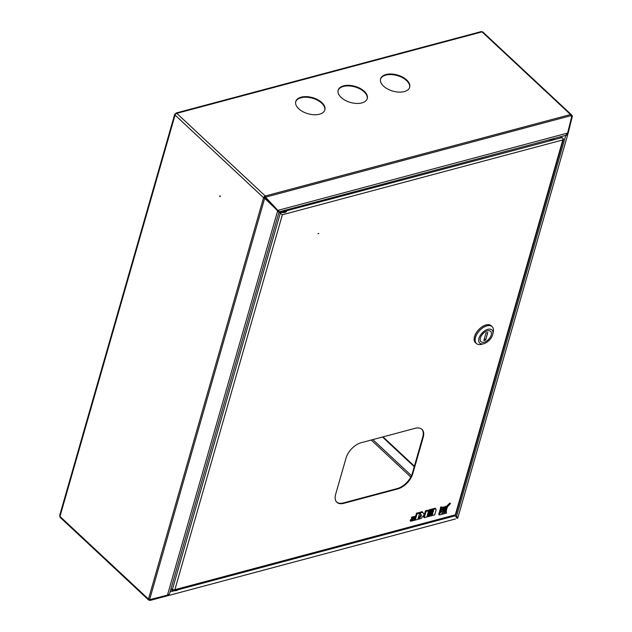 <?xml version="1.0" encoding="UTF-8"?>
<svg xmlns="http://www.w3.org/2000/svg" width="632" height="632" viewBox="0 0 632 632"><rect width="100%" height="100%" fill="white"/><g stroke="black" fill="none" stroke-linecap="round" stroke-linejoin="round"><path stroke-width="0.95" d="M219.628 195.928L220.062 196.702L219.628 195.928M406.692 79.98A15.136 8.374 16 0 0 391.406 74.015A15.136 8.374 16 0 0 380.575 78.889A15.136 8.374 16 0 0 383.561 86.15A15.136 8.374 16 0 0 398.847 92.114A15.136 8.374 16 0 0 409.678 87.24A15.136 8.374 16 0 0 406.692 79.98M409.591 87.516A15.136 8.374 16 0 0 406.534 80.548A15.136 8.374 16 0 0 391.492 74.592A15.136 8.374 16 0 0 380.503 79.182M321.878 102.613A15.136 8.374 16 0 0 306.583 96.649A15.136 8.374 16 0 0 295.752 101.523A15.136 8.374 16 0 0 298.746 108.783A15.136 8.374 16 0 0 314.033 114.748A15.136 8.374 16 0 0 324.864 109.873A15.136 8.374 16 0 0 321.878 102.613M324.769 110.15A15.136 8.374 16 0 0 321.712 103.182A15.136 8.374 16 0 0 306.678 97.225A15.136 8.374 16 0 0 295.681 101.807M364.285 91.292A15.136 8.374 16 0 0 348.998 85.336A15.136 8.374 16 0 0 338.167 90.21A15.136 8.374 16 0 0 341.154 97.47A15.136 8.374 16 0 0 356.44 103.435A15.136 8.374 16 0 0 367.271 98.553A15.136 8.374 16 0 0 364.285 91.292M367.184 98.837A15.136 8.374 16 0 0 364.119 91.861A15.136 8.374 16 0 0 349.085 85.913A15.136 8.374 16 0 0 338.096 90.495M149.515 599.657L149.389 600.116A1.714 0.972 -47 0 1 148.607 599.997L60.111 517.347A1.714 0.972 -47 0 1 59.977 516.439L59.653 515.546L174.709 114.313L175.301 113.886L175.064 115.064A1.714 0.972 -47 0 1 176.77 113.341L176.004 113.041L175.728 113.989M278.807 211.649L276.461 209.295M148.607 599.997A1.714 0.972 -47 0 1 148.473 599.089L59.977 516.439L175.064 115.064L263.56 197.713A1.714 0.972 -47 0 1 265.266 195.991L265.108 196.552A1.011 0.569 -47 0 0 264.105 197.571L263.56 197.713A1.714 0.948 16 0 0 264.682 198.298L278.57 211.609M265.108 196.552A1.011 0.616 -104.9 0 1 265.472 197.192L266.088 197.808L265.882 197.073A1.714 1.051 -104.9 0 0 265.266 195.991L570.538 114.534A1.714 0.972 -47 0 1 571.32 114.653A1.714 0.972 -47 0 1 571.454 115.561L571.296 116.122L571.454 115.561A1.011 0.561 16 0 1 571.66 116.019L571.486 116.841M176.004 113.041L481.205 31.6A1.714 1.051 75.1 0 1 482.042 31.884A1.714 0.972 -47 0 1 482.816 32.003L571.32 114.653M414.394 466.163L383.039 436.878M456.581 516.17L456.43 516.692L456.581 516.17M414.244 466.677L382.502 437.02M220.26 196.347L220.149 195.928M149.389 600.116A1.714 1.051 -104.9 0 0 150.226 600.4A1.714 1.051 -104.9 0 0 150.234 600.4L455.49 518.943A1.714 1.051 75.1 0 1 455.482 518.951A1.714 1.051 75.1 0 0 455.506 518.943L150.234 600.4L455.506 518.943M150.55 599.8L150.677 600.274M167.701 595.067L167.828 595.526L169.439 593.914L167.464 595.123L149.587 599.673A1.714 0.948 -164 0 1 148.473 599.089L263.56 197.713M264.105 197.571A1.011 0.561 16 0 0 264.761 197.911L265.408 198.488M167.464 595.123L277.622 210.946L265.487 198.1M265.266 195.991L176.77 113.341L482.042 31.884L570.538 114.534A1.714 1.051 75.1 0 1 571.154 115.617L571.581 117.165L567.615 133.06L565.798 135.343L279.075 211.846M265.669 197.927L277.882 210.385L266.088 197.808M455.222 515.799L457.141 518.327M277.701 210.559L278.033 211.752M278.783 211.309L278.293 210.266L567.615 133.06M278.91 210.867L277.882 210.385M274.312 206.569L273.656 206.775M564.7 135.635L565.648 135.888L567.323 134.395L568.2 132.965L567.678 132.831M568.16 133.115L457.766 518.106L568.184 133.044L572.158 117.07L571.502 116.896M456.96 518.422L457.766 518.106L457.094 517.047M457.078 517.924L456.604 516.178L454.455 515.609M456.976 517.339L456.889 516.652M565.466 135.43L565.94 135.303M571.486 114.937L572 115.411A1.714 0.948 16 0 1 572.347 116.201L572.158 117.07M457.734 518.098L457.149 517.94M565.782 135.351L456.604 516.178M567.323 134.395L566.896 134M553.577 138.606A3.279 1.817 -164 0 1 553.845 139.388M553.956 138.503A3.279 1.817 -164 0 1 553.964 139.119A3.279 1.817 -164 0 1 552.795 140.059A3.279 1.817 -164 0 1 549.548 139.68M318.062 233.832L318.789 233.358L318.062 233.832M336.682 502.077A15.136 8.556 133 0 0 343.318 502.946L397.299 488.544A15.136 8.556 133 0 0 412.341 473.329L422.769 436.957A15.136 8.556 133 0 0 421.742 429.191M346.083 457.931L335.655 494.303A15.136 8.556 133 0 0 336.888 502.282A15.136 8.556 133 0 0 343.745 503.341L397.726 488.939A15.136 8.556 133 0 0 412.767 473.731L423.195 437.36A15.136 8.556 133 0 0 421.963 429.381A15.136 8.556 133 0 0 415.106 428.322L361.125 442.724A15.136 8.556 133 0 0 346.083 457.931M559.747 136.954L562.172 137.594A1.714 1.051 75.1 0 1 562.812 139.933A1.714 0.948 16 0 0 563.428 139.443A1.714 0.948 16 0 0 562.654 138.313M563.428 139.443L455.917 514.361A1.714 0.948 -164 0 1 455.309 514.851A1.714 1.051 75.1 0 1 454.716 515.546L173.61 590.549L174.867 589.68L172.307 589.79L171.043 588.613M552.684 140.091L553.063 138.74L552.716 140.083M176.525 590.517A4.242 2.346 -164 0 1 173.603 590.549L172.125 590.438L172.789 589.94M172.425 589.838L171.019 588.692M172.125 590.438L170.861 589.253M282.37 214.769L174.867 589.68L455.309 514.851L562.812 139.933L282.37 214.769L278.988 212.155M172.307 589.79L280.229 213.418L278.965 212.241M281.943 214.367L280.252 213.34M281.912 212.376L280.418 212.779L279.352 211.775M279.944 211.617A4.543 2.512 16 0 0 285 212.431A4.543 2.512 16 0 0 286.628 211.12A4.543 2.512 16 0 0 286.675 210.914M178.003 589.38A4.543 2.512 -164 0 1 174.803 590.233M484.231 342.165A7.063 3.99 133 0 0 490.282 337.188A7.063 3.99 133 0 0 490.637 331.358A7.063 3.99 133 0 0 487.398 330.868A7.063 3.99 133 0 0 481.347 335.853A7.063 3.99 133 0 0 480.992 341.683A7.063 3.99 133 0 0 484.231 342.165M492.826 334.107A8.982 5.072 133 0 0 487.833 329.335A8.982 5.072 133 0 0 478.938 338.404A8.982 5.072 133 0 0 483.804 343.697A8.982 5.072 133 0 0 483.883 343.674A8.982 5.072 133 0 0 492.826 334.107L493.268 332.005A11.502 6.502 133 0 0 492.146 326.689L491.238 325.836A11.502 6.502 133 0 0 485.961 325.046A11.502 6.502 133 0 0 476.109 333.159A11.502 6.502 133 0 0 475.525 342.655L476.441 343.508A11.502 6.502 133 0 0 481.718 344.298A11.502 6.502 133 0 0 481.821 344.266A11.502 6.502 133 0 0 481.932 344.235M492.146 326.689A11.502 6.502 133 0 0 486.869 325.899A11.502 6.502 133 0 0 477.018 334.012A11.502 6.502 133 0 0 476.441 343.508M476.157 343.239A11.605 6.557 -47 0 1 475.462 342.726A11.605 6.557 -47 0 1 476.046 333.151A11.605 6.557 -47 0 1 485.984 324.967A11.605 6.557 -47 0 1 491.301 325.764A11.605 6.557 -47 0 1 491.862 326.428M487.438 330.86A7.063 3.99 133 0 0 481.363 335.829A7.063 3.99 133 0 0 480.992 341.683A7.063 3.99 133 0 0 484.191 342.173A7.063 3.99 133 0 0 490.274 337.204A7.063 3.99 133 0 0 490.637 331.358A7.063 3.99 133 0 0 487.438 330.86M485.637 340L487.77 332.566L485.992 333.04L483.859 340.474L485.637 340L484.341 338.792M445.821 507.204L445.212 506.635A10.799 6.099 -47 0 1 440.796 506.896L440.354 508.515L440.962 509.084A12.308 6.952 133 0 0 445.821 507.204A10.799 6.099 -47 0 1 441.405 507.464L440.796 506.896M441.405 507.464L440.962 509.084M432.446 514.503L427.911 515.712L427.603 516.779L434.705 514.883L436.167 509.779L435.251 508.199L428.796 509.921L428.504 510.964L429.112 511.533L433.647 510.324L433.11 512.181L432.501 511.612L428.496 512.686L428.219 513.642L428.828 514.211L432.833 513.144L432.446 514.503L431.838 513.934L427.406 515.12M435.859 508.768L429.404 510.49L428.796 509.921M429.404 510.49L429.112 511.533M432.809 510.545L432.501 511.612M433.11 512.181L429.104 513.255L428.496 512.686M429.104 513.255L428.828 514.211M431.996 513.366L431.838 513.934M427.911 515.712L427.374 515.214M427.603 516.779L427.074 516.281M424.269 517.671L426.877 516.976L428.338 511.865L428.03 510.861L426.071 511.383L425.233 514.314L424.104 514.614L422.776 512.26L420.075 512.979L421.536 515.562L418.621 519.164L421.165 518.485L423.551 515.538L424.988 515.159L424.269 517.671L423.661 517.102L424.151 515.38M428.03 510.861L427.422 510.293L425.462 510.814L424.625 513.745L423.748 513.982M426.071 511.383L425.462 510.814M425.233 514.314L424.625 513.745M422.776 512.26L422.168 511.691L419.466 512.41L420.92 514.993L418.155 518.414M420.075 512.979L419.466 512.41M421.536 515.562L420.92 514.993M418.621 519.164L418.084 518.667M411.63 517.181L411.353 518.145L411.961 518.714L415.99 517.64L415.572 519.077L414.963 518.509L410.468 519.709L410.184 520.689L410.792 521.258L417.886 519.362L419.348 514.266L418.431 512.686L416.488 513.208L415.659 516.115L411.63 517.181L412.238 517.75L411.961 518.714M415.153 517.861L414.963 518.509M415.572 519.077L411.077 520.278L410.468 519.709M411.077 520.278L410.792 521.258M419.04 513.255L417.096 513.777L416.488 513.208M417.096 513.777L416.267 516.676L415.659 516.115M416.267 516.676L412.238 517.75M446.927 508.389A12.308 6.952 133 0 0 444.991 513.508L446.571 513.105A10.799 6.099 -47 0 1 446.927 508.389L446.761 508.231M444.493 512.299A12.308 6.952 133 0 0 444.375 512.939L444.991 513.508M450.466 503.609A64.266 36.308 -47 0 1 439.856 513.152L439.358 514.962L441.073 514.519A64.266 36.308 -47 0 1 450.466 503.609L449.858 503.04A64.266 36.308 -47 0 1 446.429 506.406M439.358 514.962L438.75 514.393L439.248 512.584L439.856 513.152M440.077 511.92A64.266 36.308 -47 0 1 439.248 512.584M446.8 506.753A15.524 8.769 -47 0 1 440.67 510.166L440.164 512.007A17.001 9.606 133 0 0 446.8 506.753L446.192 506.185A15.524 8.769 -47 0 1 445.386 506.793M440.67 510.166L440.062 509.597L439.556 511.438L440.164 512.007M441.728 508.942A15.524 8.769 -47 0 1 440.062 509.597M447.377 507.377A17.001 9.606 133 0 0 442.179 514.235L443.941 513.777A15.524 8.769 -47 0 1 447.377 507.377L447.148 507.156M442.179 514.235L441.657 513.753M170.103 591.876L174.377 590.738M177.9 589.798L455.198 515.807M411.479 475.667L372.856 439.596M410.824 477.002L371.229 440.03M149.587 599.673L264.682 198.298M265.882 197.073L571.154 115.617M456.683 517L456.817 516.534M571.454 116.723L571.66 116.019M562.172 137.594L286.746 210.717A4.543 2.512 -164 0 1 285.119 212.028A4.543 2.512 -164 0 1 280.545 211.459M422.769 436.957L423.195 437.36M412.341 473.329L412.767 473.731M397.299 488.544L397.726 488.939M343.318 502.946L343.745 503.341M286.715 209.808A4.543 2.512 -164 0 1 286.746 210.717L286.746 209.8M281.208 211.278A4.242 2.346 16 0 0 285.008 211.609A4.242 2.346 16 0 0 286.565 209.848M285.372 210.172A3.081 1.706 -164 0 1 284.305 210.954A3.081 1.706 -164 0 1 282.401 210.962M284.297 210.954A2.773 1.533 16 0 0 285.04 210.258M173.776 590.501A4.543 2.512 16 0 0 178.169 589.332L173.484 590.58M278.175 211.151L278.949 211.704L278.064 211.744M279.107 211.752L169.668 593.401M285.048 210.235L284.155 210.906L282.512 210.93M171.367 589.735L170.822 589.372M483.883 343.674L481.821 344.266M284.187 210.488L284.06 210.93"/></g></svg>
